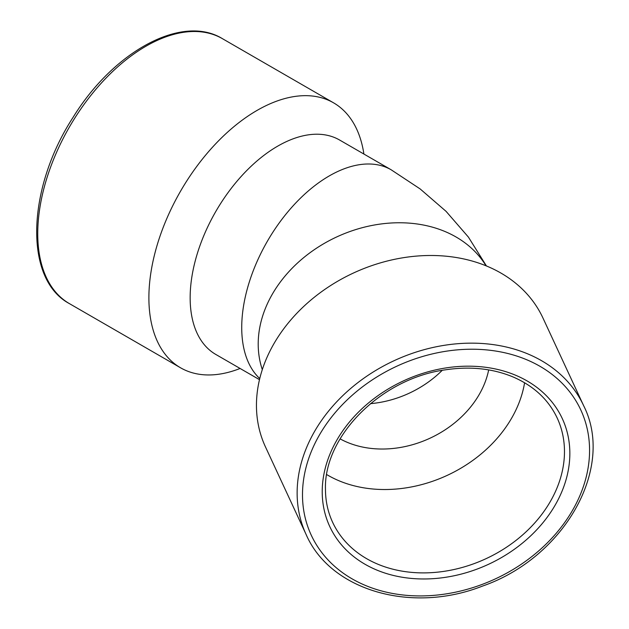 <?xml version="1.0" encoding="UTF-8"?>
<svg xmlns="http://www.w3.org/2000/svg" width="629" height="629" viewBox="0 0 629 629"><rect width="100%" height="100%" fill="white"/><g stroke="black" fill="none" stroke-linecap="round" stroke-linejoin="round"><path stroke-width="0.94" d="M524.586 382.754A123.795 97.637 -24.9 0 1 447.313 475.327A123.795 97.637 -24.9 0 1 326.726 474.581M488.678 369.899A94.617 74.623 -24.9 0 1 340.092 438.861M442.203 370.363A94.617 74.623 -24.9 0 1 370.45 403.661A94.617 74.623 155.1 0 0 442.195 370.363M486.02 265.8A123.795 97.637 155.1 0 0 351.737 230.898A123.795 97.637 155.1 0 0 258.204 344.024A123.795 97.637 155.1 0 0 262.301 369.624A123.803 97.637 155.1 0 1 258.204 344.024A123.803 97.637 155.1 0 1 351.737 230.898A123.803 97.637 155.1 0 1 486.02 265.8M240.097 368.468A152.981 88.327 -60 0 1 180.57 367.8A152.981 88.327 -60 0 1 180.57 191.153A152.981 88.327 -60 0 1 333.551 102.826A152.981 88.327 -60 0 1 363.892 154.042M259.486 379.664L215.794 354.442A123.795 71.478 -60 0 1 215.794 211.486A123.795 71.478 -60 0 1 339.589 140.015L390.837 169.594M486.445 265.973L468.416 237.102L446.079 211.36L420.141 188.928L391.167 169.791A123.803 71.478 120 0 0 295.764 202.955A123.803 71.478 120 0 0 241.725 327.544A123.803 71.478 120 0 0 259.753 378.572M306.134 534.532L265.454 446.873A152.981 120.65 -24.9 0 1 256.451 405.335A152.981 120.65 -24.9 0 1 378.43 263.472A152.981 120.65 -24.9 0 1 542.984 318.077L583.665 405.729C615.304 468.157 564.182 557.829 482.262 586.181C411.625 613.943 330.429 590.647 306.134 534.532A152.981 120.65 -24.9 0 1 297.132 492.987A152.981 120.65 -24.9 0 1 419.111 351.131A152.981 120.65 -24.9 0 1 583.665 405.729M302.494 494.779A148.601 117.198 -24.9 0 1 517.801 356.391A148.601 117.198 -24.9 0 1 517.801 566.548A148.601 117.198 -24.9 0 1 302.494 494.779M322.221 491.729A128.174 101.088 -24.9 0 1 507.941 372.36A128.174 101.088 -24.9 0 1 507.941 553.63A128.174 101.088 -24.9 0 1 322.221 491.729M557.192 418.018A123.795 97.637 -24.9 0 1 486.005 558.694A123.795 97.637 -24.9 0 1 332.607 522.251C327.866 512.006 325.492 501.014 325.468 489.283C323.691 436.282 381.048 378.501 445.19 369.86C470.185 366.094 492.932 368.508 513.421 377.109C533.942 386.088 548.535 399.729 557.192 418.018M180.57 367.8L69.426 303.634A152.981 88.327 -60 0 1 69.426 126.987A152.981 88.327 -60 0 1 222.407 38.66L333.551 102.826M69.426 303.634C23.509 279.182 27.008 188.252 72.995 117.481C113.393 51.602 181.891 13.759 222.407 38.66"/></g></svg>
